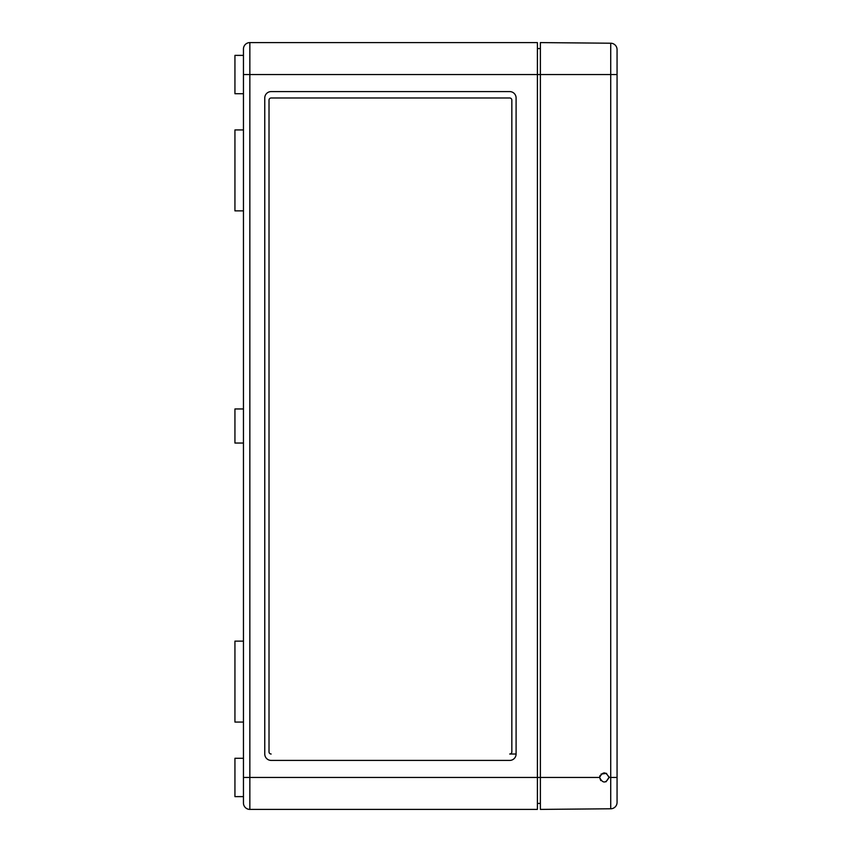 <?xml version="1.0" encoding="UTF-8"?>
<svg xmlns="http://www.w3.org/2000/svg" width="852" height="852" viewBox="0 0 852 852"><rect width="100%" height="100%" fill="white"/><g stroke="black" fill="none" stroke-linecap="round" stroke-linejoin="round"><path stroke-width="1.28" d="M243.459 758.28L234.939 758.28L234.939 796.62L243.459 796.62L243.459 803.01L243.459 48.99A6.39 6.39 0 0 1 249.849 42.6A6.39 6.39 0 0 0 243.459 48.99A6.39 6.39 0 0 1 249.849 42.6L537.399 42.6L537.399 809.4L249.849 809.4L249.849 777.45L540.381 777.45L540.381 809.4L610.724 808.782A6.39 6.39 0 0 0 617.061 802.392L617.061 74.55L540.381 74.55L540.381 777.45L599.595 777.45C602.715 783.499 605.836 783.499 608.967 777.45L608.85 776.428M537.399 803.436L540.381 803.436M537.399 48.564L540.381 48.564M509.709 754.02L516.099 754.02L516.099 97.98A6.39 6.39 0 0 0 509.709 91.59L271.149 91.59A6.39 6.39 0 0 0 264.759 97.98L264.759 754.02A6.39 6.39 0 0 0 271.149 760.41L509.709 760.41A6.39 6.39 0 0 0 516.099 754.02L509.709 754.02A2.13 2.13 0 0 0 511.839 751.89L511.839 100.11A2.13 2.13 0 0 0 509.709 97.98L271.149 97.98A2.13 2.13 0 0 0 269.019 100.11L269.019 751.89A2.13 2.13 0 0 0 271.149 754.02M271.149 97.98L509.709 97.98M243.459 408.96L234.939 408.96L234.939 443.04L243.459 443.04M243.459 129.93L234.939 129.93L234.939 210.87L243.459 210.87M243.459 641.13L234.939 641.13L234.939 722.07L243.459 722.07M243.459 55.38L234.939 55.38L234.939 93.72L243.459 93.72M243.459 803.01A6.39 6.39 0 0 0 249.849 809.4A6.39 6.39 0 0 1 243.459 803.01A6.39 6.39 0 0 0 249.849 809.4M599.968 775.618L599.595 777.45L600.798 780.581M606.049 781.785L608.967 777.45C605.847 771.433 602.715 771.433 599.595 777.45M606.592 773.371L601.011 774.095M617.061 74.55L617.061 49.608A6.39 6.39 0 0 0 610.724 43.218L540.381 42.6L540.381 74.55L243.459 74.55M610.724 808.782A6.39 6.39 0 0 0 617.061 802.392A6.39 6.39 0 0 1 610.724 808.782L610.724 777.45L608.967 777.45M617.061 49.608A6.39 6.39 0 0 0 610.724 43.218A6.39 6.39 0 0 1 617.061 49.608A6.39 6.39 0 0 0 610.724 43.218L610.724 777.45L617.061 777.45M243.459 777.45L249.849 777.45L249.849 42.6"/></g></svg>
